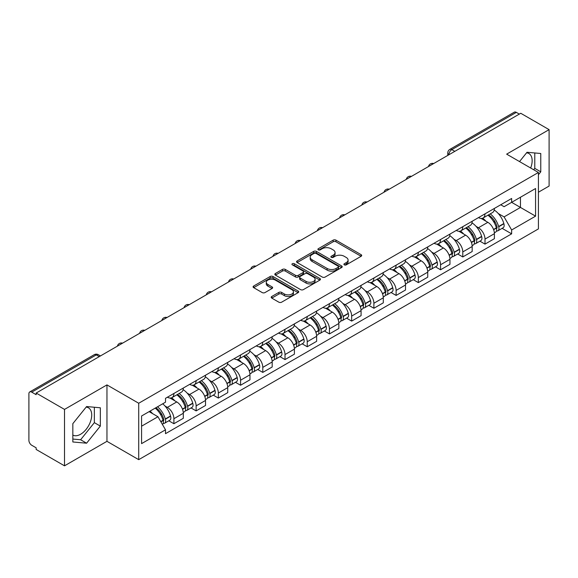 <?xml version="1.0" encoding="UTF-8"?>
<svg xmlns="http://www.w3.org/2000/svg" width="578" height="578" viewBox="0 0 578 578"><rect width="100%" height="100%" fill="white"/><g stroke="black" fill="none" stroke-linecap="round" stroke-linejoin="round"><path stroke-width="0.87" d="M344.307 264.861A1.387 0.802 0 0 0 346.265 264.861L361.12 256.285A1.98 1.142 0 0 0 361.698 255.476A1.98 1.142 0 0 0 361.12 254.674L335.955 240.145A1.98 1.142 0 0 0 333.159 240.145L318.305 248.721A1.387 0.802 0 0 0 317.9 249.284A1.387 0.802 0 0 0 318.305 249.848A1.387 0.802 0 0 0 320.263 249.848L322.184 248.735A6.329 3.656 0 0 1 331.129 248.735L333.224 249.949A6.329 3.656 0 0 1 335.081 252.535A6.329 3.656 0 0 1 333.224 255.115L331.302 256.227A1.387 0.802 0 0 0 330.898 256.791A1.387 0.802 0 0 0 331.302 257.355A1.387 0.802 0 0 0 333.26 257.355L335.182 256.249A6.329 3.656 0 0 1 344.134 256.249L346.229 257.456A6.329 3.656 0 0 1 348.086 260.042A6.329 3.656 0 0 1 346.229 262.622L344.307 263.734A1.387 0.802 0 0 0 343.903 264.298A1.387 0.802 0 0 0 344.307 264.861L344.307 263.734M526.572 152.823A15.714 9.075 -60 0 1 528.892 153.531A15.714 9.075 -60 0 1 530.662 168.003M86.144 407.1A15.714 9.075 -60 0 1 88.463 407.815A15.714 9.075 -60 0 1 90.869 420.401A15.714 9.075 -60 0 1 80.609 434.251A15.714 9.075 -60 0 1 72.842 435.082M271.776 296.485A1.98 1.142 0 0 0 271.198 297.294A1.98 1.142 0 0 0 271.776 298.104L278.842 302.178A1.98 1.142 0 0 0 281.638 302.178L298.132 292.649A1.98 1.142 0 0 0 298.71 291.847A1.98 1.142 0 0 0 298.132 291.037L272.968 276.508A1.98 1.142 0 0 0 270.172 276.508L253.67 286.031A1.98 1.142 0 0 0 253.092 286.84A1.98 1.142 0 0 0 253.67 287.649L262.202 292.569A1.98 1.142 0 0 0 264.999 292.569L272.057 288.494A1.98 1.142 0 0 0 272.635 287.685A1.98 1.142 0 0 0 272.057 286.883L267.831 284.441A5.289 3.056 0 0 1 266.277 282.281A5.289 3.056 0 0 1 269.543 279.456A5.289 3.056 0 0 1 275.309 280.12L291.876 289.686A5.289 3.056 0 0 1 293.429 291.847A5.289 3.056 0 0 1 290.163 294.664A5.289 3.056 0 0 1 284.398 294.007L281.638 292.41A1.98 1.142 0 0 0 278.842 292.41L271.776 296.485L271.776 298.104M138.72 403.249L106.959 384.905L64.512 409.412L36.161 393.047L520.756 113.274L549.1 129.638L506.653 154.145L538.414 172.482L138.72 403.249L138.72 459.662L538.414 228.902L538.414 172.482M322.322 277.072A1.98 1.142 0 0 0 325.118 277.072L341.62 267.549A1.98 1.142 0 0 0 342.198 266.74A1.98 1.142 0 0 0 341.62 265.931L316.448 251.401A1.98 1.142 0 0 0 313.652 251.401L297.157 260.931A1.98 1.142 0 0 0 296.572 261.733A1.98 1.142 0 0 0 297.157 262.542L322.322 277.072M292.887 265.165A1.387 0.802 0 0 1 294.289 265.36L294.289 263.713L319.872 278.488A1.98 1.142 0 0 1 320.45 279.29A1.98 1.142 0 0 1 319.872 280.099L303.378 289.621A1.98 1.142 0 0 1 300.582 289.621L275.41 275.092L275.41 273.481A1.98 1.142 0 0 0 274.832 274.29A1.98 1.142 0 0 0 275.41 275.092M275.41 273.481L282.476 269.406A1.98 1.142 0 0 1 285.272 269.406L295.474 275.294A1.98 1.142 0 0 0 298.27 275.294L302.959 272.592A1.98 1.142 0 0 0 303.537 271.783A1.98 1.142 0 0 0 302.959 270.981L292.331 264.84A1.387 0.802 0 0 1 291.926 264.276A1.387 0.802 0 0 1 292.779 263.539A1.387 0.802 0 0 1 294.289 263.713M64.512 409.412L64.512 465.832L36.161 449.467L36.161 447.82L31.747 445.27A4.032 2.326 -120 0 1 28.9 440.335L28.9 393.791A4.032 2.326 -120 0 1 29.731 391.942L94.257 354.69A4.032 2.326 60 0 1 96.273 354.892L31.747 392.144A4.032 2.326 -120 0 0 29.731 391.942M538.414 192.221L549.1 186.058L549.1 129.638M64.512 465.832L106.959 441.325L138.72 459.662M36.161 393.047L36.161 394.695L31.747 392.144M454.807 151.349L451.815 149.623A4.032 2.326 60 0 0 449.8 149.42L514.326 112.168A4.032 2.326 60 0 1 516.335 112.37L451.815 149.623A4.032 2.326 120 0 0 448.962 154.557L448.962 154.723M519.333 114.097L516.335 112.37M485 213.853A9.27 5.347 60 0 1 483.085 218.014L492.485 212.581A9.27 5.347 -120 0 0 494.4 208.427M476.077 226.381L478.447 227.746A9.27 5.347 60 0 1 485 239.097L494.4 233.671A9.27 5.347 -120 0 0 487.846 222.32L481.12 218.441M494.4 233.671L494.4 238.685L485 244.118L479.906 241.171M483.085 218.014A9.27 5.347 60 0 1 478.519 217.595M485 239.097L485 244.118M462.783 226.684A9.27 5.347 60 0 1 460.861 230.839L470.261 225.413A9.27 5.347 -120 0 0 472.183 221.251M457.682 254.002L462.783 256.943L472.183 251.517L472.183 246.503A9.27 5.347 -120 0 0 465.63 235.152L458.903 231.265M460.861 230.839A9.27 5.347 60 0 1 456.302 230.42M453.86 239.213L456.23 240.578A9.27 5.347 60 0 1 462.783 251.929L462.783 256.943M440.559 239.509A9.27 5.347 60 0 1 438.637 243.67L448.044 238.244A9.27 5.347 -120 0 0 449.959 234.083M435.458 266.834L440.559 269.774L449.959 264.348L449.959 259.327A9.27 5.347 -120 0 0 443.405 247.984L436.679 244.097M438.637 243.67A9.27 5.347 60 0 1 434.078 243.251M431.636 252.037L434.006 253.41A9.27 5.347 60 0 1 440.559 264.76L440.559 269.774M418.335 252.34A9.27 5.347 60 0 1 416.42 256.502L425.82 251.069A9.27 5.347 -120 0 0 427.742 246.914M413.241 279.658L418.335 282.606L427.742 277.173L427.742 272.159A9.27 5.347 -120 0 0 421.189 260.808L414.455 256.928M416.42 256.502A9.27 5.347 60 0 1 411.854 256.083M409.412 264.869L411.789 266.234A9.27 5.347 60 0 1 418.335 277.584L418.335 282.606M396.118 265.172A9.27 5.347 60 0 1 394.196 269.326L403.596 263.9A9.27 5.347 -120 0 0 405.518 259.739M391.017 292.49L396.118 295.43L405.518 290.004L405.518 284.99A9.27 5.347 -120 0 0 398.965 273.64L392.238 269.753M394.196 269.326A9.27 5.347 60 0 1 389.637 268.907M387.195 277.7L389.565 279.066A9.27 5.347 60 0 1 396.118 290.416L396.118 295.43M373.894 277.996A9.27 5.347 60 0 1 371.979 282.158L381.379 276.732A9.27 5.347 -120 0 0 383.293 272.57M368.8 305.321L373.894 308.262L383.293 302.836L383.293 297.815A9.27 5.347 -120 0 0 376.748 286.471L370.014 282.584M371.979 282.158A9.27 5.347 60 0 1 367.413 281.739M364.971 290.524L367.341 291.897A9.27 5.347 60 0 1 373.894 303.248L373.894 308.262M351.677 290.828A9.27 5.347 60 0 1 349.755 294.99L359.155 289.556A9.27 5.347 -120 0 0 361.077 285.402M346.576 318.146L351.677 321.093L361.077 315.66L361.077 310.646A9.27 5.347 -120 0 0 354.524 299.296L347.797 295.416M349.755 294.99A9.27 5.347 60 0 1 345.196 294.57M342.754 303.356L345.124 304.722A9.27 5.347 60 0 1 351.677 316.072L351.677 321.093M329.453 303.66A9.27 5.347 60 0 1 327.531 307.814L336.938 302.388A9.27 5.347 -120 0 0 338.853 298.226M324.352 330.977L329.453 333.918L338.853 328.492L338.853 323.478A9.27 5.347 -120 0 0 332.299 312.127L325.573 308.24M327.531 307.814A9.27 5.347 60 0 1 322.972 307.395M320.53 316.188L322.9 317.553A9.27 5.347 60 0 1 329.453 328.904L329.453 333.918M307.229 316.484A9.27 5.347 60 0 1 305.314 320.646L314.714 315.22A9.27 5.347 -120 0 0 316.636 311.058M302.135 343.809L307.236 346.749L316.636 341.323L316.636 336.302A9.27 5.347 -120 0 0 310.083 324.959L303.349 321.072M305.314 320.646A9.27 5.347 60 0 1 300.755 320.226M298.313 329.012L300.683 330.385A9.27 5.347 60 0 1 307.236 341.735L307.236 346.749M285.012 329.316A9.27 5.347 60 0 1 283.09 333.477L292.497 328.044A9.27 5.347 -120 0 0 294.412 323.89M279.911 356.633L285.012 359.581L294.412 354.148L294.412 349.134A9.27 5.347 -120 0 0 287.858 337.783L281.132 333.903M283.09 333.477A9.27 5.347 60 0 1 278.531 333.058M276.089 341.844L278.459 343.209A9.27 5.347 60 0 1 285.012 354.56L285.012 359.581M262.788 342.147A9.27 5.347 60 0 1 260.873 346.301L270.273 340.876A9.27 5.347 -120 0 0 272.195 336.714M257.694 369.465L262.788 372.405L272.195 366.979L272.195 361.965A9.27 5.347 -120 0 0 265.642 350.615L258.908 346.728M260.873 346.301A9.27 5.347 60 0 1 256.307 345.882M253.865 354.675L256.235 356.041A9.27 5.347 60 0 1 262.788 367.391L262.788 372.405M240.571 354.971A9.27 5.347 60 0 1 238.649 359.133L248.049 353.707A9.27 5.347 -120 0 0 249.971 349.546M235.47 382.296L240.571 385.237L249.971 379.811L249.971 374.79A9.27 5.347 -120 0 0 243.417 363.446L236.691 359.559M238.649 359.133A9.27 5.347 60 0 1 234.09 358.714M231.648 367.5L234.018 368.872A9.27 5.347 60 0 1 240.571 380.223L240.571 385.237M218.347 367.803A9.27 5.347 60 0 1 216.432 371.965L225.832 366.531A9.27 5.347 -120 0 0 227.746 362.377M213.253 395.121L218.347 398.069L227.746 392.635L227.746 387.621A9.27 5.347 -120 0 0 221.201 376.271L214.467 372.391M216.432 371.965A9.27 5.347 60 0 1 211.866 371.546M209.424 380.331L211.794 381.697A9.27 5.347 60 0 1 218.347 393.047L218.347 398.069M196.13 380.635A9.27 5.347 60 0 1 194.208 384.789L203.608 379.363A9.27 5.347 -120 0 0 205.53 375.201M191.029 407.952L196.13 410.893L205.53 405.467L205.53 400.453A9.27 5.347 -120 0 0 198.976 389.102L192.25 385.215M194.208 384.789A9.27 5.347 60 0 1 189.649 384.37M187.207 393.163L189.577 394.528A9.27 5.347 60 0 1 196.13 405.879L196.13 410.893M173.906 393.459A9.27 5.347 60 0 1 171.984 397.621L181.391 392.195A9.27 5.347 -120 0 0 183.305 388.033M168.805 420.784L173.906 423.725L183.305 418.299L183.305 413.277A9.27 5.347 -120 0 0 176.752 401.934L170.026 398.047M171.984 397.621A9.27 5.347 60 0 1 167.425 397.202M164.983 405.987L167.353 407.36A9.27 5.347 60 0 1 173.906 418.71L173.906 423.725M500.743 204.764L504.088 206.7L535.568 188.522L520.467 197.243L520.467 207.437L504.088 216.894L498.301 213.549M141.574 426.188L157.953 416.731L165.503 429.808L141.574 443.629L141.574 415.994L165.503 402.18L165.503 398.314L511.638 198.471L511.638 202.336L535.568 216.158L511.638 229.972L504.088 216.894M535.568 188.522L535.568 216.158M165.503 429.808L165.503 433.673L511.638 233.837L511.638 229.972M538.414 174.744L540.77 171.825L540.77 153.495L527.02 152.267L519.535 161.58M106.959 384.905L106.959 441.325M72.842 441.975L86.592 443.203L100.334 426.102L100.334 407.779L86.592 406.551L72.842 423.645L72.842 441.975M157.953 416.731L149.124 411.637M502.123 228.346L511.638 233.837M533.675 169.751L534.787 168.371L534.787 152.96M534.787 168.371L540.77 171.825M72.842 439.056L80.609 439.75L94.351 422.648L94.351 407.244M80.609 439.75L86.592 443.203M94.351 422.648L100.334 426.102M344.864 265.056L346.229 264.269A6.329 3.656 0 0 0 348.086 261.682L348.086 260.042M335.081 252.535L335.081 254.176A6.329 3.656 0 0 1 333.224 256.762L331.859 257.55M361.091 256.3L335.955 241.785A1.98 1.142 0 0 0 333.159 241.785L318.854 250.043M341.591 267.563L316.448 253.048A1.98 1.142 0 0 0 313.652 253.048L297.179 262.556L297.157 260.931M338.123 267.303A1.387 0.802 0 0 0 338.527 266.74A1.387 0.802 0 0 0 338.123 266.176L316.029 253.417A1.387 0.802 0 0 0 314.071 253.417L312.048 254.595A6.329 3.656 0 0 0 310.191 257.174A6.329 3.656 0 0 0 312.048 259.76L327.148 268.474A6.329 3.656 0 0 0 336.093 268.474L338.123 267.303L338.123 268.951A1.387 0.802 0 0 0 338.527 268.387L338.527 266.74M310.191 257.174L310.191 258.821A6.329 3.656 0 0 0 312.048 261.401L312.048 259.76M338.123 268.951L336.093 270.121A6.329 3.656 0 0 1 327.148 270.121L312.048 261.401M275.439 275.106L282.476 271.046L282.476 269.406M303.537 271.783L303.537 273.43A1.98 1.142 0 0 1 302.959 274.239L298.27 276.941A1.98 1.142 0 0 1 295.474 276.941L285.272 271.046A1.98 1.142 0 0 0 282.476 271.046M294.289 265.36L319.851 280.113M306.065 281.414A5.289 3.056 0 0 0 311.831 282.071A5.289 3.056 0 0 0 315.097 279.253A5.289 3.056 0 0 0 313.551 277.093L307.713 273.719A1.98 1.142 0 0 0 304.917 273.719L300.228 276.429A1.98 1.142 0 0 0 299.65 277.23A1.98 1.142 0 0 0 300.228 278.04L306.065 281.414L306.065 283.054A5.289 3.056 0 0 0 311.831 283.719A5.289 3.056 0 0 0 315.097 280.894L315.097 279.253M299.65 277.23L299.65 278.878A1.98 1.142 0 0 0 300.228 279.687L300.228 278.04M306.065 283.054L300.228 279.687M293.429 291.847L293.429 293.487A5.289 3.056 0 0 1 290.163 296.312A5.289 3.056 0 0 1 284.398 295.647L281.638 294.058A1.98 1.142 0 0 0 278.842 294.058L271.805 298.118M266.277 282.281L266.277 283.921A5.289 3.056 0 0 0 267.831 286.081L267.831 284.441M272.028 288.509L267.831 286.081M298.104 292.67L272.968 278.155A1.98 1.142 0 0 0 270.172 278.155L253.699 287.663M488.497 214.886A12.694 7.326 60 0 1 488.562 214.922A12.694 7.326 60 0 1 496.914 226.309L496.986 226.569A2.471 1.423 60 0 1 496.596 228.512A2.471 1.423 60 0 1 496.538 228.541M487.94 215.204A15.31 8.836 60 0 1 496.358 227.833L496.43 228.1A5.086 2.933 60 0 1 495.628 232.096L494.363 232.826M496.495 230.969A5.086 2.933 -120 0 0 497.904 230.781A5.086 2.933 -120 0 0 498.713 226.786L498.633 226.518A15.31 8.836 -120 0 0 490.223 213.889M494.212 210.052A15.31 8.836 60 0 1 503.835 223.52L503.908 223.78A5.086 2.933 60 0 1 503.106 227.775L497.904 230.781M482.724 218.188A15.31 8.836 60 0 1 485.917 221.208M493.359 221.23L495.317 222.357M466.28 227.71A12.694 7.326 60 0 1 466.338 227.746A12.694 7.326 60 0 1 474.69 239.14L474.769 239.4A2.471 1.423 60 0 1 474.379 241.337A2.471 1.423 60 0 1 474.321 241.366M465.724 228.035A15.31 8.836 60 0 1 474.133 240.665L474.213 240.932A5.086 2.933 60 0 1 473.404 244.92L472.139 245.65M474.278 243.8A5.086 2.933 -120 0 0 475.687 243.605A5.086 2.933 -120 0 0 476.489 239.61L476.416 239.35A15.31 8.836 -120 0 0 467.999 226.721M471.988 222.877A15.31 8.836 60 0 1 481.611 236.351L481.691 236.612A5.086 2.933 60 0 1 480.882 240.607L475.687 243.605M460.5 231.019A15.31 8.836 60 0 1 463.7 234.039M471.142 234.061L473.093 235.181M444.056 240.542A12.694 7.326 60 0 1 444.121 240.578A12.694 7.326 60 0 1 452.473 251.965L452.545 252.232A2.471 1.423 60 0 1 452.155 254.168A2.471 1.423 60 0 1 452.097 254.197M443.499 240.86A15.31 8.836 60 0 1 451.917 253.496L451.989 253.756A5.086 2.933 60 0 1 451.187 257.752L449.922 258.482M452.054 256.625A5.086 2.933 -120 0 0 453.463 256.437A5.086 2.933 -120 0 0 454.272 252.441L454.192 252.181A15.31 8.836 -120 0 0 445.783 239.545M449.771 235.708A15.31 8.836 60 0 1 459.394 249.176L459.467 249.443A5.086 2.933 60 0 1 458.665 253.431L453.463 256.437M438.276 243.851A15.31 8.836 60 0 1 441.476 246.864M448.918 246.885L450.869 248.013M421.832 253.374A12.694 7.326 60 0 1 421.897 253.41A12.694 7.326 60 0 1 430.249 264.796L430.321 265.056A2.471 1.423 60 0 1 429.931 267A2.471 1.423 60 0 1 429.88 267.029M421.283 253.691A15.31 8.836 60 0 1 429.692 266.321L429.765 266.588A5.086 2.933 60 0 1 428.963 270.583L427.698 271.313M429.837 269.456A5.086 2.933 -120 0 0 431.246 269.269A5.086 2.933 -120 0 0 432.048 265.273L431.976 265.006A15.31 8.836 -120 0 0 423.558 252.376M427.547 248.54A15.31 8.836 60 0 1 437.17 262.007L437.25 262.267A5.086 2.933 60 0 1 436.441 266.263L431.246 269.269M416.059 256.675A15.31 8.836 60 0 1 419.252 259.695M426.701 259.717L428.652 260.844M399.615 266.198A12.694 7.326 60 0 1 399.68 266.234A12.694 7.326 60 0 1 408.025 277.628L408.104 277.888A2.471 1.423 60 0 1 407.714 279.824A2.471 1.423 60 0 1 407.656 279.853M399.058 266.523A15.31 8.836 60 0 1 407.476 279.152L407.548 279.42A5.086 2.933 60 0 1 406.746 283.408L405.481 284.138M407.613 282.288A5.086 2.933 -120 0 0 409.022 282.093A5.086 2.933 -120 0 0 409.824 278.097L409.751 277.837A15.31 8.836 -120 0 0 401.334 265.208M405.322 261.364A15.31 8.836 60 0 1 414.953 274.839L415.026 275.099A5.086 2.933 60 0 1 414.224 279.095L409.022 282.093M393.835 269.507A15.31 8.836 60 0 1 397.035 272.527M404.477 272.549L406.428 273.669M377.391 279.029A12.694 7.326 60 0 1 377.456 279.066A12.694 7.326 60 0 1 385.808 290.452L385.88 290.72A2.471 1.423 60 0 1 385.49 292.656A2.471 1.423 60 0 1 385.439 292.685M376.834 279.347A15.31 8.836 60 0 1 385.251 291.984L385.324 292.244A5.086 2.933 60 0 1 384.522 296.239L383.257 296.969M385.396 295.112A5.086 2.933 -120 0 0 386.805 294.925A5.086 2.933 -120 0 0 387.607 290.929L387.527 290.669A15.31 8.836 -120 0 0 379.117 278.032M383.106 274.196A15.31 8.836 60 0 1 392.729 287.663L392.802 287.931A5.086 2.933 60 0 1 392 291.919L386.805 294.925M371.618 282.339A15.31 8.836 60 0 1 374.811 285.351M382.26 285.373L384.211 286.5M355.174 291.861A12.694 7.326 60 0 1 355.239 291.897A12.694 7.326 60 0 1 363.584 303.284L363.663 303.544A2.471 1.423 60 0 1 363.273 305.487A2.471 1.423 60 0 1 363.215 305.516M354.617 292.179A15.31 8.836 60 0 1 363.027 304.808L363.107 305.076A5.086 2.933 60 0 1 362.305 309.071L361.033 309.801M363.172 307.944A5.086 2.933 -120 0 0 364.581 307.756A5.086 2.933 -120 0 0 365.383 303.761L365.31 303.493A15.31 8.836 -120 0 0 356.893 290.864M360.882 287.028A15.31 8.836 60 0 1 370.505 300.495L370.585 300.755A5.086 2.933 60 0 1 369.783 304.751L364.581 307.756M349.394 295.163A15.31 8.836 60 0 1 352.594 298.183M360.036 298.205L361.987 299.332M332.95 304.685A12.694 7.326 60 0 1 333.015 304.722A12.694 7.326 60 0 1 341.367 316.115L341.439 316.376A2.471 1.423 60 0 1 341.049 318.312A2.471 1.423 60 0 1 340.991 318.341M332.393 305.011A15.31 8.836 60 0 1 340.81 317.64L340.883 317.907A5.086 2.933 60 0 1 340.081 321.895L338.816 322.625M340.948 320.776A5.086 2.933 -120 0 0 342.357 320.58A5.086 2.933 -120 0 0 343.166 316.585L343.086 316.325A15.31 8.836 -120 0 0 334.676 303.696M338.665 299.852A15.31 8.836 60 0 1 348.288 313.327L348.361 313.587A5.086 2.933 60 0 1 347.559 317.582L342.357 320.58M327.177 307.995A15.31 8.836 60 0 1 330.37 311.015M337.812 311.036L339.77 312.156M310.733 317.517A12.694 7.326 60 0 1 310.791 317.553A12.694 7.326 60 0 1 319.143 328.94L319.222 329.207A2.471 1.423 60 0 1 318.832 331.143A2.471 1.423 60 0 1 318.774 331.172M310.176 317.835A15.31 8.836 60 0 1 318.586 330.471L318.666 330.732A5.086 2.933 60 0 1 317.857 334.727L316.592 335.457M318.731 333.6A5.086 2.933 -120 0 0 320.14 333.412A5.086 2.933 -120 0 0 320.942 329.417L320.869 329.157A15.31 8.836 -120 0 0 312.452 316.52M316.441 312.684A15.31 8.836 60 0 1 326.064 326.151L326.144 326.418A5.086 2.933 60 0 1 325.335 330.406L320.14 333.412M304.953 320.826A15.31 8.836 60 0 1 308.153 323.839M315.595 323.861L317.546 324.988M288.509 330.349A12.694 7.326 60 0 1 288.574 330.385A12.694 7.326 60 0 1 296.926 341.771L296.998 342.031A2.471 1.423 60 0 1 296.608 343.975A2.471 1.423 60 0 1 296.55 344.004M287.952 330.667A15.31 8.836 60 0 1 296.37 343.296L296.442 343.563A5.086 2.933 60 0 1 295.64 347.559L294.375 348.288M296.507 346.432A5.086 2.933 -120 0 0 297.916 346.244A5.086 2.933 -120 0 0 298.718 342.248L298.645 341.981A15.31 8.836 -120 0 0 290.235 329.352M294.224 325.515A15.31 8.836 60 0 1 303.847 338.983L303.92 339.243A5.086 2.933 60 0 1 303.118 343.238L297.916 346.244M282.729 333.651A15.31 8.836 60 0 1 285.929 336.671M293.371 336.692L295.322 337.819M266.285 343.173A12.694 7.326 60 0 1 266.35 343.209A12.694 7.326 60 0 1 274.702 354.603L274.774 354.863A2.471 1.423 60 0 1 274.384 356.799A2.471 1.423 60 0 1 274.333 356.828M265.736 343.498A15.31 8.836 60 0 1 274.145 356.127L274.218 356.395A5.086 2.933 60 0 1 273.416 360.383L272.151 361.113M274.29 359.263A5.086 2.933 -120 0 0 275.699 359.068A5.086 2.933 -120 0 0 276.501 355.073L276.429 354.813A15.31 8.836 -120 0 0 268.011 342.183M272 338.34A15.31 8.836 60 0 1 281.623 351.814L281.703 352.074A5.086 2.933 60 0 1 280.894 356.07L275.699 359.068M260.512 346.482A15.31 8.836 60 0 1 263.705 349.502M271.154 349.524L273.105 350.644M244.068 356.005A12.694 7.326 60 0 1 244.133 356.041A12.694 7.326 60 0 1 252.478 367.427L252.557 367.695A2.471 1.423 60 0 1 252.167 369.631A2.471 1.423 60 0 1 252.109 369.66M243.511 356.323A15.31 8.836 60 0 1 251.929 368.959L252.001 369.219A5.086 2.933 60 0 1 251.199 373.215L249.934 373.944M252.066 372.088A5.086 2.933 -120 0 0 253.475 371.9A5.086 2.933 -120 0 0 254.277 367.904L254.204 367.644A15.31 8.836 -120 0 0 245.787 355.008M249.775 351.171A15.31 8.836 60 0 1 259.406 364.639L259.479 364.906A5.086 2.933 60 0 1 258.677 368.894L253.475 371.9M238.288 359.314A15.31 8.836 60 0 1 241.488 362.327M248.93 362.348L250.881 363.475M221.844 368.836A12.694 7.326 60 0 1 221.909 368.872A12.694 7.326 60 0 1 230.261 380.259L230.333 380.519A2.471 1.423 60 0 1 229.943 382.463A2.471 1.423 60 0 1 229.892 382.491M221.287 369.154A15.31 8.836 60 0 1 229.704 381.783L229.777 382.051A5.086 2.933 60 0 1 228.975 386.046L227.71 386.776M229.842 384.919A5.086 2.933 -120 0 0 231.258 384.731A5.086 2.933 -120 0 0 232.06 380.736L231.98 380.469A15.31 8.836 -120 0 0 223.57 367.839M227.559 364.003A15.31 8.836 60 0 1 237.182 377.47L237.255 377.73A5.086 2.933 60 0 1 236.453 381.726L231.258 384.731M216.071 372.138A15.31 8.836 60 0 1 219.264 375.158M226.706 375.18L228.664 376.307M199.627 381.661A12.694 7.326 60 0 1 199.692 381.697A12.694 7.326 60 0 1 208.037 393.091L208.116 393.351A2.471 1.423 60 0 1 207.726 395.287A2.471 1.423 60 0 1 207.668 395.316M199.07 381.986A15.31 8.836 60 0 1 207.48 394.615L207.56 394.882A5.086 2.933 60 0 1 206.758 398.871L205.486 399.6M207.625 397.751A5.086 2.933 -120 0 0 209.034 397.556A5.086 2.933 -120 0 0 209.836 393.56L209.763 393.3A15.31 8.836 -120 0 0 201.346 380.671M205.334 376.827A15.31 8.836 60 0 1 214.958 390.302L215.038 390.562A5.086 2.933 60 0 1 214.236 394.557L209.034 397.556M193.847 384.97A15.31 8.836 60 0 1 197.047 387.99M204.489 388.011L206.44 389.131M177.403 394.492A12.694 7.326 60 0 1 177.468 394.528A12.694 7.326 60 0 1 185.82 405.915L185.892 406.182A2.471 1.423 60 0 1 185.502 408.119A2.471 1.423 60 0 1 185.444 408.147M176.846 394.81A15.31 8.836 60 0 1 185.263 407.447L185.336 407.707A5.086 2.933 60 0 1 184.534 411.702L183.269 412.432M185.401 410.575A5.086 2.933 -120 0 0 186.81 410.387A5.086 2.933 -120 0 0 187.619 406.392L187.539 406.132A15.31 8.836 -120 0 0 179.129 393.495M183.118 389.659A15.31 8.836 60 0 1 192.741 403.126L192.814 403.393A5.086 2.933 60 0 1 192.012 407.382L186.81 410.387M171.63 397.801A15.31 8.836 60 0 1 174.823 400.814M182.265 400.836L184.216 401.963M155.865 407.743A12.694 7.326 60 0 1 163.596 418.747L163.675 419.007A2.471 1.423 60 0 1 163.285 420.95A2.471 1.423 60 0 1 163.227 420.979M155.222 408.111A15.31 8.836 60 0 1 163.039 420.271L163.119 420.538A5.086 2.933 60 0 1 162.418 424.469M163.184 423.407A5.086 2.933 -120 0 0 164.593 423.219A5.086 2.933 -120 0 0 165.395 419.223L165.322 418.956A15.31 8.836 -120 0 0 157.505 406.796M162.7 403.798A15.31 8.836 60 0 1 170.517 415.958L170.597 416.218A5.086 2.933 60 0 1 169.787 420.213L164.593 423.219M150.02 411.117A15.31 8.836 60 0 1 152.606 413.646M160.048 413.667L161.999 414.794M449.106 154.637L448.962 154.557A4.032 2.326 0 0 1 447.784 152.91L447.784 155.403M196.13 405.879L205.53 400.453M218.347 393.047L227.746 387.621M240.571 380.223L249.971 374.79M262.788 367.391L272.195 361.965M285.012 354.56L294.412 349.134M307.236 341.735L316.636 336.302M329.453 328.904L338.853 323.478M351.677 316.072L361.077 310.646M373.894 303.248L383.293 297.815M396.118 290.416L405.518 284.99M418.335 277.584L427.742 272.159M440.559 264.76L449.959 259.327M462.783 251.929L472.183 246.503M173.906 418.71L183.305 413.277M167.353 407.36L176.752 401.934M189.577 394.528L198.976 389.102M211.794 381.697L221.201 376.271M234.018 368.872L243.417 363.446M256.235 356.041L265.642 350.615M278.459 343.209L287.858 337.783M300.683 330.385L310.083 324.959M322.9 317.553L332.299 312.127M345.124 304.722L354.524 299.296M367.341 291.897L376.748 286.471M389.565 279.066L398.965 273.64M411.789 266.234L421.189 260.808M434.006 253.41L443.405 247.984M456.23 240.578L465.63 235.152M478.447 227.746L487.846 222.32M433.327 163.747A4.032 2.326 120 0 0 431.549 164.773M411.11 176.579A4.032 2.326 120 0 0 409.332 177.605M388.886 189.403A4.032 2.326 120 0 0 387.108 190.437M366.669 202.235A4.032 2.326 120 0 0 364.884 203.261M344.445 215.067A4.032 2.326 120 0 0 342.667 216.093M322.221 227.891A4.032 2.326 120 0 0 320.443 228.924M300.004 240.723A4.032 2.326 120 0 0 298.226 241.749M277.78 253.554A4.032 2.326 120 0 0 276.002 254.58M255.563 266.379A4.032 2.326 120 0 0 253.785 267.412M233.339 279.21A4.032 2.326 120 0 0 231.561 280.236M211.122 292.042A4.032 2.326 120 0 0 209.337 293.068M188.898 304.866A4.032 2.326 120 0 0 187.12 305.899M166.674 317.698A4.032 2.326 120 0 0 164.896 318.724M144.457 330.529A4.032 2.326 120 0 0 142.679 331.555M122.233 343.354A4.032 2.326 120 0 0 120.455 344.387M99.264 356.619L96.273 354.892A4.032 2.326 120 0 1 98.289 354.69A4.032 4.032 0 0 0 94.257 354.69M346.229 264.269L346.229 262.622M331.302 257.355L331.302 256.227M333.224 256.762L333.224 255.115M318.305 249.848L318.305 248.721M333.159 241.785L333.159 240.145M335.955 241.785L335.955 240.145M361.12 256.285L361.12 254.674M313.652 253.048L313.652 251.401M316.448 253.048L316.448 251.401M341.62 267.549L341.62 265.931M327.148 270.121L327.148 268.474M336.093 270.121L336.093 268.474M285.272 271.046L285.272 269.406M295.474 276.941L295.474 275.294M298.27 276.941L298.27 275.294M302.959 274.239L302.959 272.592M319.872 280.099L319.872 278.488M278.842 294.058L278.842 292.41M281.638 294.058L281.638 292.41M284.398 295.647L284.398 294.007M272.057 288.494L272.057 286.883M253.67 287.649L253.67 286.031M270.172 278.155L270.172 276.508M272.968 278.155L272.968 276.508M298.132 292.649L298.132 291.037M493.648 229.704L496.43 228.1M498.713 226.786L503.908 223.78M498.633 226.518L503.835 223.52M496.35 227.819L497.109 227.378M493.554 229.459L496.358 227.833M471.424 242.536L474.213 240.932M476.489 239.61L481.691 236.612M476.416 239.35L481.611 236.351M474.133 240.643L474.885 240.21M471.33 242.283L474.133 240.665M449.207 255.368L451.989 253.756M454.272 252.441L459.467 249.443M454.192 252.181L459.394 249.176M449.113 255.115L452.668 253.041M426.983 268.192L429.765 266.588M432.048 265.273L437.25 262.267M431.976 265.006L437.17 262.007M429.685 266.306L430.444 265.866M426.889 267.946L429.692 266.321M404.759 281.024L407.548 279.42M409.824 278.097L415.026 275.099M409.751 277.837L414.953 274.839M407.468 279.131L408.227 278.697M404.665 280.771L407.476 279.152M382.542 293.855L385.324 292.244M387.607 290.929L392.802 287.931M387.527 290.669L392.729 287.663M385.244 291.962L386.003 291.529M382.448 293.602L385.251 291.984M360.318 306.68L363.107 305.076M365.383 303.761L370.585 300.755M365.31 303.493L370.505 300.495M363.027 304.794L363.779 304.353M360.224 306.434L363.027 304.808M338.101 319.511L340.883 317.907M343.166 316.585L348.361 313.587M343.086 316.325L348.288 313.327M340.803 317.618L341.562 317.185M338.007 319.258L340.81 317.64M315.877 332.343L318.666 330.732M320.942 329.417L326.144 326.418M320.869 329.157L326.064 326.151M318.579 330.45L319.338 330.016M315.783 332.09L318.586 330.471M293.66 345.167L296.442 343.563M298.718 342.248L303.92 339.243M298.645 341.981L303.847 338.983M293.566 344.921L297.121 342.841M271.436 357.999L274.218 356.395M276.501 355.073L281.703 352.074M276.429 354.813L281.623 351.814M271.342 357.746L274.897 355.672M249.212 370.83L252.001 369.219M254.277 367.904L259.479 364.906M254.204 367.644L259.406 364.639M249.118 370.577L252.68 368.504M226.995 383.655L229.777 382.051M232.06 380.736L237.255 377.73M231.98 380.469L237.182 377.47M229.697 381.769L230.456 381.328M226.901 383.409L229.704 381.783M204.771 396.486L207.56 394.882M209.836 393.56L215.038 390.562M209.763 393.3L214.958 390.302M207.48 394.593L208.232 394.16M204.677 396.233L207.48 394.615M182.554 409.318L185.336 407.707M187.619 406.392L192.814 403.393M187.539 406.132L192.741 403.126M185.256 407.425L186.015 406.991M182.46 409.065L185.263 407.447M160.894 421.824L163.119 420.538M165.395 419.223L170.597 416.218M165.322 418.956L170.517 415.958M163.032 420.257L163.791 419.816M160.756 421.593L163.039 420.271M433.673 163.552A4.032 4.032 0 0 0 428.5 166.536M411.449 176.377A4.032 4.032 0 0 0 406.283 179.361M389.232 189.208A4.032 4.032 0 0 0 384.059 192.192M367.008 202.04A4.032 4.032 0 0 0 361.835 205.024M344.784 214.864A4.032 4.032 0 0 0 339.618 217.848M322.567 227.696A4.032 4.032 0 0 0 317.394 230.68M300.343 240.527A4.032 4.032 0 0 0 295.177 243.511M278.126 253.352A4.032 4.032 0 0 0 272.953 256.336M255.902 266.183A4.032 4.032 0 0 0 250.736 269.167M233.678 279.015A4.032 4.032 0 0 0 228.512 281.999M211.461 291.839A4.032 4.032 0 0 0 206.288 294.823M189.237 304.671A4.032 4.032 0 0 0 184.071 307.655M167.02 317.503A4.032 4.032 0 0 0 161.847 320.487M144.796 330.327A4.032 4.032 0 0 0 139.63 333.311M122.579 343.159A4.032 4.032 0 0 0 117.406 346.143M100.449 355.932L98.289 354.69M449.8 149.42A4.032 4.032 0 0 0 447.784 152.91"/></g></svg>
